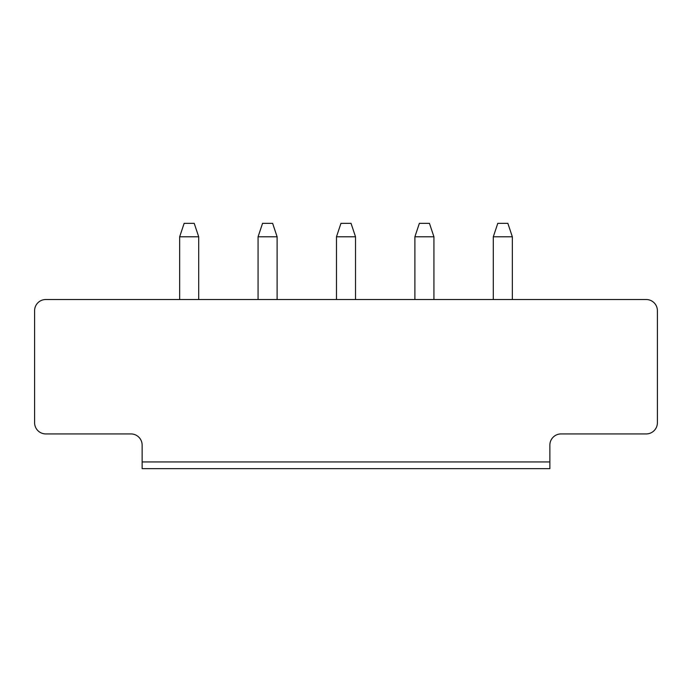 <?xml version="1.0" encoding="UTF-8"?>
<svg xmlns="http://www.w3.org/2000/svg" width="692" height="692" viewBox="0 0 692 692"><rect width="100%" height="100%" fill="white"/><g stroke="black" fill="none" stroke-linecap="round" stroke-linejoin="round"><path stroke-width="1.04" d="M45.802 299.515L646.198 299.515A11.202 11.202 0 0 1 657.4 310.717L657.4 422.734A11.202 11.202 0 0 1 646.198 433.927L561.065 433.927A11.202 11.202 0 0 0 549.863 445.129L549.863 461.936L142.137 461.936L142.137 445.129A11.202 11.202 0 0 0 130.935 433.927L45.802 433.927A11.202 11.202 0 0 1 34.6 422.734L34.6 310.717A11.202 11.202 0 0 1 45.802 299.515M142.137 461.936L142.137 468.657L549.863 468.657L549.863 461.936M433.927 299.515L433.927 236.785L414.889 236.785L414.889 299.515M355.524 299.515L355.524 236.785L336.476 236.785L336.476 299.515M198.699 299.515L198.699 236.785L179.66 236.785L179.66 299.515M258.073 299.515L258.073 236.785L277.111 236.785L277.111 299.515M512.339 299.515L512.339 236.785L493.301 236.785L493.301 299.515M414.889 236.785L419.369 223.343L429.447 223.343L433.927 236.785M336.476 236.785L340.957 223.343L351.043 223.343L355.524 236.785M179.66 236.785L184.141 223.343L194.218 223.343L198.699 236.785M277.111 236.785L272.631 223.343L262.553 223.343L258.073 236.785M493.301 236.785L497.782 223.343L507.859 223.343L512.339 236.785"/></g></svg>
